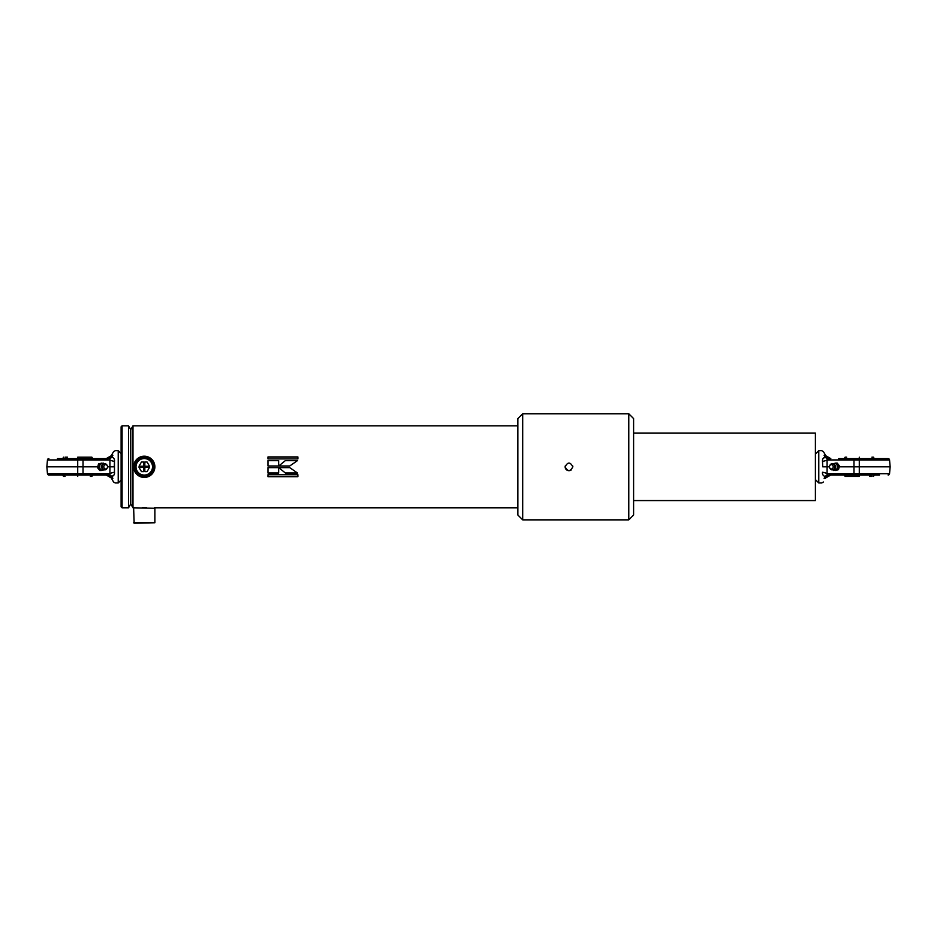 <?xml version="1.0" encoding="UTF-8"?>
<svg xmlns="http://www.w3.org/2000/svg" width="937" height="937" viewBox="0 0 937 937"><rect width="100%" height="100%" fill="white"/><g stroke="black" fill="none" stroke-linecap="round" stroke-linejoin="round"><path stroke-width="1.41" d="M144.263 507.62C149.241 507.819 149.241 507.819 144.263 507.62C139.285 507.819 139.285 507.819 144.263 507.62L145.012 507.631M142.143 507.678L143.513 507.631M132.984 507.807L130.758 503.942L128.533 507.807L128.533 425.82L130.758 429.685L130.758 503.942L130.758 429.685L132.984 425.82L132.984 507.807L154.874 508.287L134.132 507.807M285.387 460.582L278.793 465.97L289.756 465.97L297.533 460.582L285.387 460.582L278.793 465.982M267.982 465.97L278.652 465.97L278.652 460.582L267.982 460.582L267.982 465.97M267.982 458.907L297.896 458.907L297.896 456.94L267.982 456.94L267.982 458.907M145.75 507.643L146.418 507.678M267.982 476.687L297.896 476.687L297.896 474.719L267.982 474.719L267.982 476.687M267.982 473.044L278.652 473.044L278.652 467.657L267.982 467.657L267.982 473.044M278.804 467.657L285.398 473.044L297.544 473.044L289.779 467.657L278.804 467.657L285.398 473.044M297.427 460.653L285.387 460.653M285.398 472.974L297.439 472.974M278.652 460.653L267.982 460.653M267.982 472.974L278.652 472.974M297.896 457.057L267.982 457.057M267.982 476.57L297.896 476.57M133.651 466.813A10.612 10.612 0 0 1 144.263 456.202A10.612 10.612 0 0 1 154.874 466.813A10.612 10.612 0 0 1 144.263 477.425A10.612 10.612 0 0 1 133.651 466.813M134.132 466.813A10.131 10.131 0 0 1 144.263 456.682A10.131 10.131 0 0 1 154.382 466.813A10.131 10.131 0 0 1 144.263 476.945A10.131 10.131 0 0 1 134.132 466.813M133.651 522.752L154.874 522.752L134.132 523.233L133.651 508.287M154.874 522.752L154.874 508.287M121.119 466.813L121.119 426.792L122.079 425.82L122.079 507.807L121.119 506.835L121.119 466.813M103.714 469.847A3.373 2.893 -90 0 1 99.627 467.54A3.373 2.893 -90 0 1 103.714 463.78A3.139 1.581 75.5 0 1 104.218 463.803A3.08 2.635 -90 0 1 107.158 465.466L107.322 465.865A2.167 1.862 -90 0 1 106.057 468.933A2.167 1.862 -90 0 1 105.249 464.693A2.167 1.862 -90 0 1 107.322 465.865M107.322 467.762L107.158 468.149A3.08 2.635 -90 0 1 102.203 467.481A3.08 2.635 -90 0 1 104.218 463.803M102.356 470.187A3.373 2.893 -90 0 1 102.356 463.44M97.518 467.657L99.779 470.526L101.266 470.526L99.006 467.657L97.518 467.657L98.526 463.944L101.782 463.089L103.796 463.756M102.613 470.187L101.266 470.526M99.006 467.657L100.013 463.944L98.526 463.944M100.013 463.944L103.281 463.089M103.082 464.319A2.553 2.19 90 0 0 101.419 467.364M65.075 476.453L63.564 476.453L62.685 475.012M77.712 476.453C59.464 476.453 59.464 476.453 77.712 476.453C95.961 476.453 95.961 476.453 77.712 476.453L77.712 475.012L108.739 475.012M90.35 457.162L77.712 457.162C95.961 457.162 95.961 457.162 77.712 457.162C59.464 457.162 59.464 457.162 77.712 457.162L91.861 457.162L92.74 458.615L97.963 458.615L83.018 458.615L107.696 458.615M65.075 457.162L67.534 457.162L65.075 457.162M92.74 475.012L91.861 476.453L90.35 476.453M57.462 458.615L77.712 458.615L57.462 458.615L62.685 458.615L63.564 457.162M48.888 458.615A1.452 1.452 0 0 0 47.447 459.938L109.922 459.938L109.758 458.755L108.879 458.615L109.758 458.755L109.922 459.938A5.786 1.921 9.5 0 0 114.478 461.379L114.56 460.243M47.447 473.689A1.452 1.452 0 0 0 48.888 475.012L77.712 475.012L77.712 473.689L47.447 473.689L46.85 466.813L97.753 466.813M121.119 480.072L118.226 482.965L118.226 450.662L115.251 450.662L113.576 451.622L111.21 455.722L106.197 458.615L111.737 457.022L112.885 455.312C116.012 449.151 116.012 449.151 112.885 455.312A1.933 1.277 -150 0 0 111.21 455.722C114.302 450.381 114.302 450.381 111.21 455.722M107.509 466.813L114.279 466.813L114.478 461.379L114.478 472.248C114.782 474.38 113.869 475.82 111.737 476.593L106.197 475.012L111.21 477.905L113.576 482.005L115.251 482.965L118.226 482.965M114.361 459.341L113.951 458.568M108.879 458.615L109.758 458.755A5.786 1.815 -64.2 0 0 111.737 457.022C113.869 457.795 114.782 459.247 114.478 461.379M106.49 458.603L97.963 458.615M77.712 457.162L77.712 458.615L83.018 458.615L83.018 473.689L109.922 473.689L109.922 459.938M114.478 472.248A5.786 1.921 -9.5 0 0 109.922 473.689L109.758 474.872L109.922 473.689L109.758 474.872L107.345 475.012M109.758 474.872L108.879 475.012L109.758 474.872A5.786 1.815 -115.8 0 1 111.737 476.593L112.885 478.315C115.989 484.417 115.989 484.417 112.885 478.315A1.933 1.277 -30 0 1 111.21 477.905C114.302 483.246 114.302 483.246 111.21 477.905M111.737 476.593L114.021 474.954M815.401 433.058L815.401 500.569L815.401 433.058L633.599 433.058M833.286 463.78A3.373 2.893 90 0 1 837.373 466.076A3.373 2.893 90 0 1 833.286 469.847A3.139 1.581 -104.5 0 1 832.782 469.824A3.08 2.635 90 0 1 829.842 468.149L829.678 467.762A2.167 1.862 90 0 1 830.943 464.693A2.167 1.862 90 0 1 831.751 468.933A2.167 1.862 90 0 1 829.678 467.762M829.678 465.865L829.842 465.466A3.08 2.635 90 0 1 834.797 466.146A3.08 2.635 90 0 1 832.782 469.824M834.644 463.44A3.373 2.893 90 0 1 834.644 470.187M839.482 465.97L837.221 463.089L835.734 463.089L837.994 465.97L839.482 465.97L838.474 469.683L835.218 470.526L833.204 469.87M834.387 463.44L835.734 463.089M837.994 465.97L836.987 469.683L838.474 469.683M836.987 469.683L833.719 470.526M833.918 469.308A2.553 2.19 -90 0 0 835.581 466.263M871.925 457.162L873.436 457.162L874.315 458.615M859.288 457.162C877.536 457.162 877.536 457.162 859.288 457.162C841.039 457.162 841.039 457.162 859.288 457.162L859.288 458.615L838.744 458.615L844.26 458.615L845.139 457.162L846.65 457.162M846.65 476.453L859.288 476.453C841.039 476.453 841.039 476.453 859.288 476.453C877.536 476.453 877.536 476.453 859.288 476.453L845.139 476.453L844.26 475.012L839.037 475.012L853.982 475.012L829.304 475.012M871.925 476.453L869.466 476.453L871.925 476.453M879.538 475.012L859.288 475.012L879.538 475.012L874.315 475.012L873.436 476.453M888.112 475.012A1.452 1.452 0 0 0 889.553 473.689L827.078 473.689L827.242 474.872L828.121 475.012L827.242 474.872L827.078 473.689A5.786 1.921 -170.5 0 0 822.522 472.248L822.44 473.372M889.553 459.938L890.15 466.813L853.982 466.813L853.982 459.938L889.553 459.938A1.452 1.452 0 0 0 888.112 458.615L838.744 458.615M815.881 453.555L818.774 450.662L818.774 482.965L821.749 482.965L823.424 482.005M822.639 474.286L823.049 475.059M824.115 478.315C820.988 484.476 820.988 484.476 824.115 478.315A1.933 1.277 30 0 0 825.79 477.905L830.803 475.012L829.655 475.012L825.263 476.593L824.115 478.315M828.121 475.012L827.242 474.872A5.786 1.815 115.8 0 0 825.263 476.593C823.131 475.832 822.217 474.38 822.522 472.248M830.51 475.012L839.037 475.012M859.288 476.453L859.288 475.012L853.982 475.012L853.982 466.813L839.247 466.813M829.491 466.813L822.721 466.813L822.522 461.379A5.786 1.921 170.5 0 0 827.078 459.938L827.242 458.755L827.078 459.938L827.242 458.755L828.261 458.615M828.121 458.615L830.803 458.615L825.79 455.722L823.424 451.622L821.749 450.662L818.774 450.662M853.982 458.615L853.982 459.938L827.078 459.938L827.078 473.689M825.79 477.905C822.698 483.246 822.698 483.246 825.79 477.905C822.698 483.246 822.698 483.246 825.79 477.905M827.242 458.755A5.786 1.815 64.2 0 1 825.263 457.022L829.655 458.615M822.522 461.379C822.217 459.247 823.131 457.795 825.263 457.022L824.115 455.312C821.011 449.21 821.011 449.21 824.115 455.312A1.933 1.277 150 0 1 825.79 455.722C822.698 450.381 822.698 450.381 825.79 455.722M825.263 457.022L822.979 458.673M565.198 466.052A3.853 3.853 0 0 0 565.128 466.813C567.693 471.791 570.27 471.791 572.835 466.813C570.27 461.836 567.693 461.836 565.128 466.813A3.853 3.853 0 0 0 571.125 470.023M628.786 413.767L628.786 519.859L633.599 515.034L633.599 418.593L628.786 413.767L522.694 413.767L522.694 519.859L517.868 515.034L517.868 418.593L522.694 413.767M572.835 466.813A3.853 3.853 0 0 0 572.765 466.064M144.263 475.071A8.257 8.257 0 0 0 152.52 466.813A8.257 8.257 0 0 0 144.263 458.556A8.257 8.257 0 0 0 136.006 466.813A8.257 8.257 0 0 0 144.263 475.071M144.263 457.549A9.265 9.265 0 0 1 153.516 466.813A9.265 9.265 0 0 1 144.263 476.066A9.265 9.265 0 0 1 134.998 466.813A9.265 9.265 0 0 1 144.263 457.549M141.475 461.988L143.677 461.988L143.677 466.228L139.027 466.228L141.475 461.988M147.05 461.988L149.498 466.228L144.837 466.228L144.837 461.988L147.05 461.988M141.475 471.639L139.027 467.387L143.677 467.387L143.677 471.639L141.475 471.639M144.837 471.639L144.837 467.387L149.498 467.387L147.05 471.639L144.837 471.639M77.712 458.615L77.712 473.689L83.018 473.689L83.018 475.012M859.288 475.012L859.288 458.615M517.868 425.82L132.984 425.82M517.868 507.807L154.382 507.807M128.533 425.82L122.079 425.82M128.533 507.807L122.079 507.807M105.612 469.742L105.272 469.847C100.845 468.851 100.329 466.825 103.702 463.78L105.612 463.885M121.119 453.555L118.226 450.662M106.197 458.615L108.376 458.216M47.447 459.938L46.85 466.813M108.376 475.41L106.303 475.012M815.401 500.569L633.599 500.569M831.388 463.885L831.728 463.78C836.155 464.775 836.671 466.802 833.298 469.847L831.388 469.742M815.881 480.072L818.774 482.965M830.803 475.012L828.624 475.41M889.553 473.689L890.15 466.813M828.624 458.216L830.803 458.615M628.786 519.859L522.694 519.859"/></g></svg>
